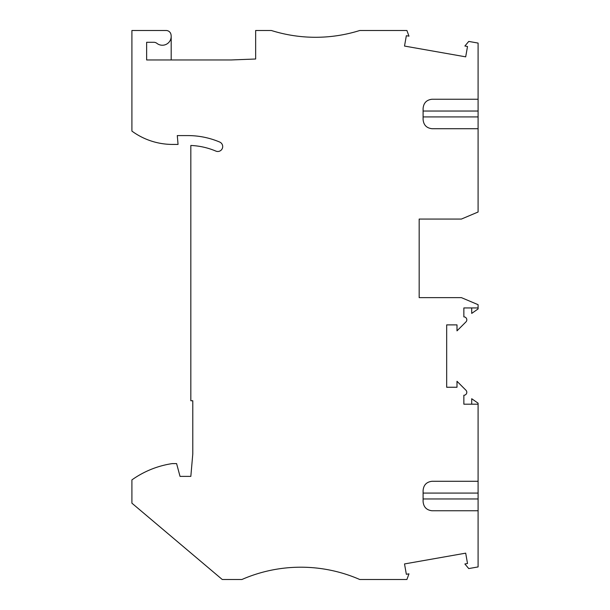 <?xml version="1.0" encoding="UTF-8"?>
<svg xmlns="http://www.w3.org/2000/svg" width="610" height="610" viewBox="0 0 610 610"><rect width="100%" height="100%" fill="white"/><g stroke="black" fill="none" stroke-linecap="round" stroke-linejoin="round"><path stroke-width="0.91" d="M478.095 498.965L423.096 498.965L423.096 490.531C423.569 485.041 426.512 481.961 431.941 481.29L478.095 481.29L478.095 404.194L463.859 404.194L463.859 395.257A2.943 2.943 0 0 0 465.941 390.232L456.997 381.281L456.997 387.251L446.672 387.251L446.672 324.886L456.997 324.886L456.997 330.856L465.941 321.912A2.943 2.943 0 0 0 463.859 316.88L463.859 307.943L478.095 307.943L478.095 304.687L461.404 297.634L419.169 297.634L419.169 219.066L461.404 219.066L478.095 212.006L478.095 128.71L431.941 128.71C426.512 128.039 423.569 124.958 423.096 119.468L423.096 108.496C423.569 102.999 426.512 99.918 431.941 99.247L478.095 99.247L478.095 43.074L468.747 41.427L464.881 46.024L467.512 46.49L465.689 56.844L404.514 46.063L406.344 35.708L408.974 36.165L406.908 30.5L359.755 30.5A147.315 147.315 0 0 1 271.366 30.5L255.651 30.5L255.651 59.002L231.098 59.963L146.636 59.963L146.636 42.288L153.842 42.288A4.91 4.91 0 0 1 156.884 43.34A8.837 8.837 0 0 0 170.907 34.183A4.91 4.91 0 0 0 166.149 30.5L131.905 30.5L131.905 131.089A68.747 68.747 0 0 0 172.6 144.425L178.059 144.425L177.289 135.588L187.88 135.588A81.519 81.519 0 0 1 219.707 142.054A4.91 4.91 0 0 1 222.307 148.489A4.91 4.91 0 0 1 215.871 151.097A71.698 71.698 0 0 0 190.831 145.47L190.831 400.755L192.79 400.755L192.79 453.924L190.831 476.379L180.026 476.379L176.603 463.608L172.172 463.608A93.299 93.299 0 0 0 131.905 479.902L131.905 503.174L222.254 579.5L241.903 579.5A147.315 147.315 0 0 1 359.755 579.5L406.908 579.5L408.974 573.835L406.344 574.292L404.514 563.937L465.689 553.156L467.512 563.51L464.881 563.976L468.747 568.573L478.095 566.926L478.095 510.753L431.941 510.753C426.512 510.082 423.569 507.001 423.096 501.504L423.096 493.071L478.095 493.071L478.095 510.753M478.095 481.29L478.095 493.071M171.189 36.394L171.189 59.963M478.095 99.247L478.095 128.71M471.713 307.943L471.713 313.41L478.095 308.942L478.095 307.943M419.169 297.634L419.169 266.7M419.169 250.001L419.169 219.066M478.095 404.194L478.095 403.195L471.713 398.726L471.713 404.194M478.095 111.035L423.096 111.035L423.096 116.929L478.095 116.929"/></g></svg>
